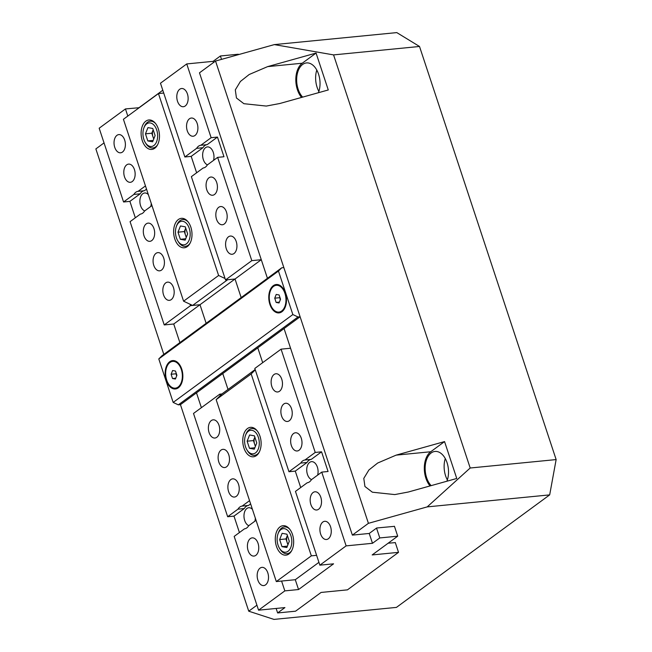 <?xml version="1.0" encoding="UTF-8"?>
<svg xmlns="http://www.w3.org/2000/svg" width="652" height="652" viewBox="0 0 652 652"><rect width="100%" height="100%" fill="white"/><g stroke="black" fill="none" stroke-linecap="round" stroke-linejoin="round"><path stroke-width="0.98" d="M427.207 506.889L470.19 468.006L556.14 459.578L549.677 494.884L427.207 506.889L368.421 523.328L215.535 61.044L199.479 72.828L267.434 278.306L261.289 259.708L235.022 278.999L225.527 279.928L191.37 176.651L203.139 168.012A11.434 7.05 -95.6 0 0 207.336 164.932L217.646 157.368L223.97 156.749L217.466 137.075L207.157 144.646A11.434 7.05 -95.6 0 0 202.959 147.719L191.191 156.366L184.866 156.985L160.474 83.211L186.741 63.929L213.098 61.345L220.392 55.982L238.322 54.23L238.453 54.638M470.19 468.006L333.571 54.898L274.321 44.605L215.535 61.044M456.759 478.47L408.323 492.016L394.786 494.583L372.365 492.203L364.933 486.49L363.792 478.397L368.902 469.978L377.679 463.026L396.131 455.137L444.558 441.591L456.759 478.47M267.638 66.618L249.194 74.507L240.409 81.459L235.307 89.878L236.448 97.979L243.881 103.692L266.301 106.064L279.838 103.505L328.274 89.96L316.073 53.073L267.638 66.618L302.243 63.228L316.073 53.073M256.921 605.195L248.746 611.193L273.962 619.4L396.432 607.395L549.677 494.884M248.746 611.193L180.441 404.639L178.33 404.851L298.005 316.978L292.846 314.557L278.461 271.053L281.737 267.801L283.848 267.597L300.107 316.774L298.005 316.978M163.815 354.386L95.86 148.909L104.035 142.91M444.558 441.591L430.736 451.746A20.179 12.437 -95.6 0 0 430.035 485.944M446.913 481.225A18.835 11.606 -95.6 0 0 446.498 461.16A18.835 11.606 -95.6 0 0 434.998 451.445A18.835 11.606 -95.6 0 0 426.62 477.688A18.835 11.606 -95.6 0 0 431.151 485.634M556.14 459.578L419.513 46.471L333.571 54.898M274.321 44.605L396.791 32.6L419.513 46.471M300.719 487.541L295.283 471.111L288.958 471.73L254.802 368.453L281.077 349.162L290.564 348.233L284.06 328.559L352.365 535.113L368.421 523.328M388.127 543.214L395.308 542.619M164.231 324.932L190.506 305.649L199.993 304.72L173.725 324.003L179.87 342.593L173.725 324.003L164.231 324.932L130.074 221.656L140.384 214.092A11.434 7.05 84.4 0 0 144.581 211.012L151.965 205.584M196.488 392.854L201.395 407.671L196.488 392.854M394.46 526.343L376.677 527.998L369.236 533.458L352.365 535.113M445.275 458.568A18.835 11.606 -95.6 0 0 445.593 475.821A18.835 11.606 -95.6 0 0 447.37 479.937M301.55 97.433A20.179 12.437 84.4 0 1 302.243 63.228M318.429 92.714A18.835 11.606 -95.6 0 0 318.005 72.649A18.835 11.606 -95.6 0 0 306.505 62.926A18.835 11.606 -95.6 0 0 298.127 89.169A18.835 11.606 -95.6 0 0 302.667 97.124M316.782 70.057A18.835 11.606 -95.6 0 0 317.108 87.311A18.835 11.606 -95.6 0 0 318.877 91.427M123.57 201.99L133.88 194.418L140.204 193.799L129.895 201.37L123.57 201.99L99.177 128.216L125.445 108.933L139.194 107.71M146.537 189.153L144.402 190.718L138.077 191.338L145.461 185.918M202.959 147.719L196.635 148.338L184.866 156.985M190.506 305.649L190.034 304.223M153.782 265.372A9.144 5.64 -95.6 0 0 159.642 270.833A9.144 5.64 -95.6 0 0 164.361 261.183A9.144 5.64 -95.6 0 0 157.857 252.626A9.144 5.64 -95.6 0 0 153.782 265.372M144.027 235.869A9.144 5.64 -95.6 0 0 149.879 241.33A9.144 5.64 -95.6 0 0 154.597 231.672A9.144 5.64 -95.6 0 0 148.094 223.123A9.144 5.64 -95.6 0 0 144.027 235.869M163.546 294.883A9.144 5.64 -95.6 0 0 169.398 300.344A9.144 5.64 -95.6 0 0 174.117 290.686A9.144 5.64 -95.6 0 0 167.613 282.137A9.144 5.64 -95.6 0 0 163.546 294.883M216.537 219.3A9.144 5.64 -95.6 0 0 222.397 224.753A9.144 5.64 -95.6 0 0 227.116 215.103A9.144 5.64 -95.6 0 0 220.612 206.554A9.144 5.64 -95.6 0 0 216.537 219.3M206.782 189.789A9.144 5.64 -95.6 0 0 212.633 195.25A9.144 5.64 -95.6 0 0 217.352 185.592A9.144 5.64 -95.6 0 0 210.849 177.042A9.144 5.64 -95.6 0 0 206.782 189.789M226.301 248.803A9.144 5.64 -95.6 0 0 232.153 254.264A9.144 5.64 -95.6 0 0 236.872 244.614A9.144 5.64 -95.6 0 0 230.368 236.057A9.144 5.64 -95.6 0 0 226.301 248.803M217.646 157.368L251.802 260.645L225.527 279.928M192.609 305.438L199.993 304.72L206.138 323.31L199.993 304.72L235.022 278.999L227.638 279.724L192.609 305.438L183.587 301.191L218.616 275.478L158.452 93.57L163.725 93.049M127.808 116.072L125.445 108.933M133.88 194.418A11.434 7.05 84.4 0 1 138.077 191.338M124.508 176.855A9.144 5.64 -95.6 0 0 130.367 182.307A9.144 5.64 -95.6 0 0 135.078 172.658A9.144 5.64 -95.6 0 0 128.583 164.108A9.144 5.64 -95.6 0 0 124.508 176.855M114.752 147.344A9.144 5.64 -95.6 0 0 120.604 152.804A9.144 5.64 -95.6 0 0 125.323 143.147A9.144 5.64 -95.6 0 0 118.819 134.597A9.144 5.64 -95.6 0 0 114.752 147.344M135.331 217.801L129.895 201.37M221.517 59.373L220.392 55.982M213.497 62.543L213.098 61.345M251.802 260.645L261.289 259.708M217.466 137.075L211.134 137.694L186.741 63.929M187.263 130.775A9.144 5.64 -95.6 0 0 193.122 136.235A9.144 5.64 -95.6 0 0 197.833 126.578A9.144 5.64 -95.6 0 0 191.338 118.028A9.144 5.64 -95.6 0 0 187.263 130.775M177.507 101.264A9.144 5.64 -95.6 0 0 183.359 106.724A9.144 5.64 -95.6 0 0 188.078 97.075A9.144 5.64 -95.6 0 0 181.574 88.517A9.144 5.64 -95.6 0 0 177.507 101.264M211.134 137.694L200.832 145.266A11.434 7.05 -95.6 0 0 196.635 148.338M241.167 297.589L235.022 278.999L241.167 297.589M196.627 172.796L191.191 156.366M162.788 90.229L139.153 107.588M200.832 145.266L207.157 144.646M213.538 160.376A9.144 5.64 -95.6 0 0 212.788 151.125A9.144 5.64 -95.6 0 0 207.417 146.912A9.144 5.64 -95.6 0 0 203.351 159.659A9.144 5.64 -95.6 0 0 207.442 164.85M140.204 193.799A11.434 7.05 84.4 0 1 144.402 190.718M148.338 194.622A9.144 5.64 -95.6 0 0 144.662 192.992A9.144 5.64 -95.6 0 0 140.596 205.739A9.144 5.64 -95.6 0 0 144.687 210.93M150.783 206.456A9.144 5.64 -95.6 0 0 151.231 203.359M288.958 471.73L300.727 463.083L307.051 462.464A11.434 7.05 84.4 0 1 311.248 459.391L304.924 460.01L315.226 452.439L321.558 451.82L328.062 471.494L321.738 472.113L346.13 545.879L372.488 543.295L379.79 537.941L397.712 536.18L372.17 554.933L398.527 552.35L347.451 589.856L321.094 592.44L295.552 611.193L277.63 612.945L284.924 607.591L258.567 610.174L284.834 590.883L298.543 589.538L333.571 563.825L319.863 565.17L346.13 545.879M295.283 471.111L307.051 462.464M311.248 459.391L321.558 451.82M319.863 565.17L295.462 491.396L307.231 482.757A11.434 7.05 84.4 0 0 311.428 479.676L321.738 472.113M258.567 610.174L234.174 536.4L244.476 528.837A11.434 7.05 -95.6 0 0 248.673 525.756L256.057 520.329M233.987 516.115L244.296 508.544L237.972 509.163L227.662 516.734L233.987 516.115L239.423 532.545M300.727 463.083A11.434 7.05 84.4 0 1 304.924 460.01M281.077 349.162L315.226 452.439M291.525 408.722A9.144 5.64 -95.6 0 0 285.666 403.262A9.144 5.64 -95.6 0 0 280.947 412.92A9.144 5.64 -95.6 0 0 287.45 421.469A9.144 5.64 -95.6 0 0 291.525 408.722M301.281 438.234A9.144 5.64 -95.6 0 0 295.429 432.773A9.144 5.64 -95.6 0 0 290.71 442.423A9.144 5.64 -95.6 0 0 297.214 450.98A9.144 5.64 -95.6 0 0 301.281 438.234M281.762 379.219A9.144 5.64 -95.6 0 0 275.91 373.759A9.144 5.64 -95.6 0 0 271.191 383.409A9.144 5.64 -95.6 0 0 277.695 391.966A9.144 5.64 -95.6 0 0 281.762 379.219M228.77 454.803A9.144 5.64 -95.6 0 0 222.911 449.342A9.144 5.64 -95.6 0 0 218.192 458.992A9.144 5.64 -95.6 0 0 224.695 467.549A9.144 5.64 -95.6 0 0 228.77 454.803M238.526 484.314A9.144 5.64 -95.6 0 0 232.674 478.853A9.144 5.64 -95.6 0 0 227.955 488.503A9.144 5.64 -95.6 0 0 234.459 497.052A9.144 5.64 -95.6 0 0 238.526 484.314M219.007 425.291A9.144 5.64 -95.6 0 0 213.155 419.839A9.144 5.64 -95.6 0 0 208.436 429.489A9.144 5.64 -95.6 0 0 214.94 438.038A9.144 5.64 -95.6 0 0 219.007 425.291M249.553 500.663L242.169 506.082A11.434 7.05 -95.6 0 0 237.972 509.163M227.662 516.734L193.505 413.458L219.781 394.167L220.246 395.585M262.691 362.667L257.784 347.85L262.691 362.667M320.8 497.248A9.144 5.64 -95.6 0 0 314.94 491.787A9.144 5.64 -95.6 0 0 310.23 501.437A9.144 5.64 -95.6 0 0 316.725 509.994A9.144 5.64 -95.6 0 0 320.8 497.248M330.556 526.759A9.144 5.64 -95.6 0 0 324.704 521.298A9.144 5.64 -95.6 0 0 319.985 530.948A9.144 5.64 -95.6 0 0 326.489 539.497A9.144 5.64 -95.6 0 0 330.556 526.759M369.236 533.458L372.488 543.295M376.53 528.104L379.79 537.941M394.427 526.254L397.712 536.18M395.275 542.513L398.527 552.35M276.138 608.446L277.63 612.945M258.045 543.328A9.144 5.64 -95.6 0 0 252.185 537.867A9.144 5.64 -95.6 0 0 247.475 547.517A9.144 5.64 -95.6 0 0 253.97 556.074A9.144 5.64 -95.6 0 0 258.045 543.328M267.801 572.831A9.144 5.64 -95.6 0 0 261.949 567.37A9.144 5.64 -95.6 0 0 257.23 577.028A9.144 5.64 -95.6 0 0 263.734 585.577A9.144 5.64 -95.6 0 0 267.801 572.831M281.582 581.046L284.834 590.883M222.764 373.563L228.021 389.464L222.764 373.563M255.16 369.529L221.884 393.963L219.781 394.167M318.926 562.35L295.291 579.709L298.543 589.538M242.169 506.082L248.493 505.463L250.629 503.898M248.493 505.463A11.434 7.05 -95.6 0 0 244.296 508.544M252.43 509.367A9.144 5.64 -95.6 0 0 248.754 507.737A9.144 5.64 -95.6 0 0 243.97 515.976A9.144 5.64 -95.6 0 0 248.779 525.675M254.875 521.201A9.144 5.64 -95.6 0 0 255.323 518.104M317.63 475.121A9.144 5.64 -95.6 0 0 317.369 467.117A9.144 5.64 -95.6 0 0 311.509 461.657A9.144 5.64 -95.6 0 0 306.725 469.896A9.144 5.64 -95.6 0 0 311.534 479.595M225.062 278.51L218.616 275.478M142.266 140.596A14.792 9.12 -95.6 0 0 151.737 149.43A14.792 9.12 -95.6 0 0 159.365 133.815A14.792 9.12 -95.6 0 0 148.852 119.976A14.792 9.12 -95.6 0 0 142.266 140.596M174.793 238.958A14.792 9.12 -95.6 0 0 184.263 247.784A14.792 9.12 -95.6 0 0 191.892 232.169A14.792 9.12 -95.6 0 0 181.378 218.338A14.792 9.12 -95.6 0 0 174.793 238.958M183.587 301.191L123.424 119.283L158.452 93.57M221.884 393.963L216.154 399.652L276.309 581.568L295.291 579.709M255.274 369.871L251.175 373.938L216.154 399.652M292.503 534.534A14.792 9.12 -95.6 0 0 283.033 525.699A14.792 9.12 -95.6 0 0 275.397 541.315A14.792 9.12 -95.6 0 0 285.918 555.154A14.792 9.12 -95.6 0 0 292.503 534.534M259.969 436.18A14.792 9.12 -95.6 0 0 250.498 427.345A14.792 9.12 -95.6 0 0 242.87 442.961A14.792 9.12 -95.6 0 0 253.392 456.799A14.792 9.12 -95.6 0 0 259.969 436.18M251.175 373.938L311.338 555.846L276.309 581.568M311.338 555.846L316.611 555.333M180.441 404.639L300.107 316.774M178.33 404.851L173.171 402.423L292.846 314.557M269.887 304.378A14.254 8.786 -95.6 0 0 277.597 312.846A14.254 8.786 -95.6 0 0 285.332 306.864A14.254 8.786 -95.6 0 0 283.604 289.195A14.254 8.786 -95.6 0 0 272.137 286.741A14.254 8.786 -95.6 0 0 269.887 304.378M166.276 380.458A14.254 8.786 -95.6 0 0 173.978 388.926A14.254 8.786 -95.6 0 0 181.712 382.944A14.254 8.786 -95.6 0 0 179.985 365.275A14.254 8.786 -95.6 0 0 168.518 362.822A14.254 8.786 -95.6 0 0 166.276 380.458M173.171 402.423L158.786 358.926L278.461 271.053M158.786 358.926L162.063 355.674L281.737 267.801M153.872 138.689A6.724 4.148 84.4 0 1 152.967 136.765L153.725 139.055M151.794 133.212L152.967 136.765A6.724 4.148 -95.6 0 1 153.033 130.098L151.794 133.212L145.469 133.831L147.817 140.93L152.641 141.802L155.111 135.575L152.764 128.477L147.947 127.605L145.469 133.831M153.872 145.518A11.834 7.294 -95.6 0 0 155.502 127.238A11.834 7.294 -95.6 0 0 143.888 127.922A11.834 7.294 -95.6 0 0 145.331 142.592A11.834 7.294 -95.6 0 0 153.872 145.518M157.613 144.72A13.447 8.289 84.4 0 1 155.624 146.871A13.447 8.289 84.4 0 1 152.87 147.963A13.447 8.289 84.4 0 1 145.918 143.546L145.331 142.592M143.888 127.922L144.288 126.879A13.447 8.289 84.4 0 1 147.491 122.283A13.447 8.289 84.4 0 1 150.245 121.19A13.447 8.289 84.4 0 1 155.535 123.456M153.196 140.4L147.817 140.93M186.407 237.051A6.724 4.148 84.4 0 1 185.494 235.119L186.26 237.418M184.32 231.574L185.494 235.119A6.724 4.148 -95.6 0 1 185.559 228.453L184.32 231.574L177.996 232.193L180.343 239.292L185.168 240.156L187.646 233.929L185.298 226.831L180.474 225.959L177.996 232.193M186.399 243.881A11.834 7.294 -95.6 0 0 188.037 225.592A11.834 7.294 -95.6 0 0 176.423 226.285A11.834 7.294 -95.6 0 0 177.857 240.955A11.834 7.294 -95.6 0 0 186.399 243.881M190.139 243.074A13.447 8.289 84.4 0 1 188.151 245.233A13.447 8.289 84.4 0 1 185.396 246.326A13.447 8.289 84.4 0 1 178.444 241.908L177.857 240.955M176.423 226.285L176.814 225.233A13.447 8.289 84.4 0 1 180.017 220.645A13.447 8.289 84.4 0 1 182.772 219.553A13.447 8.289 84.4 0 1 188.061 221.819M185.722 238.762L180.343 239.292M255.527 446.058A6.724 4.148 84.4 0 1 254.622 444.126L255.38 446.424M253.449 440.581L254.622 444.126A6.724 4.148 -95.6 0 1 254.687 437.468L253.449 440.581L247.124 441.2L249.471 448.299L254.288 449.171L256.766 442.944L254.419 435.846L249.594 434.974L247.124 441.2M255.519 452.887A11.834 7.294 -95.6 0 0 257.157 434.607A11.834 7.294 -95.6 0 0 245.543 435.291A11.834 7.294 -95.6 0 0 246.986 449.962A11.834 7.294 -95.6 0 0 255.519 452.887M259.268 452.081A13.447 8.289 84.4 0 1 257.279 454.24A13.447 8.289 84.4 0 1 254.524 455.332A13.447 8.289 84.4 0 1 247.573 450.915L246.986 449.962M245.543 435.291L245.934 434.248A13.447 8.289 84.4 0 1 249.145 429.652A13.447 8.289 84.4 0 1 251.9 428.56A13.447 8.289 84.4 0 1 257.181 430.825M254.85 447.769L249.471 448.299M288.054 544.412A6.724 4.148 84.4 0 1 287.149 542.488L287.907 544.787M285.975 538.935L287.149 542.488A6.724 4.148 -95.6 0 1 287.214 535.822L285.975 538.935L279.651 539.563L281.998 546.661L286.823 547.525L289.292 541.299L286.945 534.2L282.129 533.328L279.651 539.563M288.054 551.25A11.834 7.294 -95.6 0 0 289.684 532.961A11.834 7.294 -95.6 0 0 278.07 533.654A11.834 7.294 -95.6 0 0 279.512 548.324A11.834 7.294 -95.6 0 0 288.054 551.25M291.794 550.443A13.447 8.289 84.4 0 1 289.806 552.603A13.447 8.289 84.4 0 1 287.051 553.695A13.447 8.289 84.4 0 1 280.099 549.277L279.512 548.324M278.07 533.654L278.469 532.602A13.447 8.289 84.4 0 1 281.672 528.014A13.447 8.289 84.4 0 1 284.427 526.922A13.447 8.289 84.4 0 1 289.716 529.188M287.377 546.131L281.998 546.661M270.327 304.06A13.447 8.289 -95.6 0 0 278.942 312.088A13.447 8.289 -95.6 0 0 285.878 297.891A13.447 8.289 -95.6 0 0 276.318 285.315A13.447 8.289 -95.6 0 0 270.327 304.06M278.942 312.088L279.569 312.023A13.447 8.289 -95.6 0 0 282.324 310.931A13.447 8.289 -95.6 0 0 285.429 306.595M283.75 289.439A13.447 8.289 -95.6 0 0 276.945 285.25L276.318 285.315M279.032 302.96L280.523 299.219L279.113 294.965L276.22 294.443L274.736 298.176L276.138 302.438L279.032 302.96M279.366 302.12L276.138 302.438M279.822 297.108L280.278 299.814A4.034 2.486 -95.6 0 1 279.977 297.573M279.586 297.703L274.736 298.176M181.305 369.423A13.447 8.289 -95.6 0 0 172.698 361.395A13.447 8.289 -95.6 0 0 165.755 375.585A13.447 8.289 -95.6 0 0 175.323 388.168A13.447 8.289 -95.6 0 0 181.305 369.423M180.131 365.519A13.447 8.289 -95.6 0 0 173.326 361.33L172.698 361.395M175.323 388.168L175.95 388.103A13.447 8.289 -95.6 0 0 181.81 382.675M176.358 373.653A4.034 2.486 -95.6 0 0 176.668 375.894L175.967 373.783L171.117 374.256L172.519 378.519L175.412 379.04L176.904 375.299L175.494 371.045L172.601 370.523L171.117 374.256M176.203 373.188L175.967 373.783M175.747 378.201L172.519 378.519M430.736 451.746L396.131 455.137M152.764 120.946L150.245 121.19M155.388 147.719L152.87 147.963M185.29 219.3L182.772 219.553M187.915 246.081L185.396 246.326M254.41 428.315L251.9 428.56M257.035 455.088L254.524 455.332M286.945 526.669L284.427 526.922M289.57 553.442L287.051 553.695"/></g></svg>
